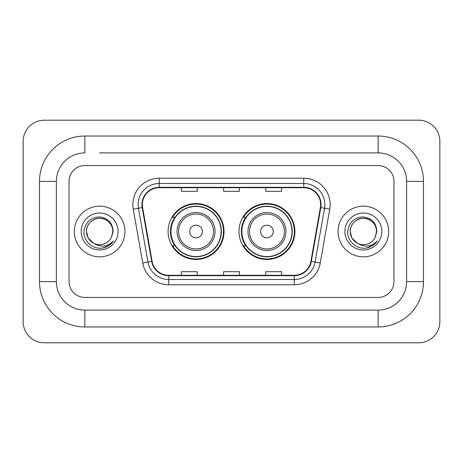 <?xml version="1.0" encoding="UTF-8"?>
<svg xmlns="http://www.w3.org/2000/svg" width="463" height="463" viewBox="0 0 463 463"><rect width="100%" height="100%" fill="white"/><g stroke="black" fill="none" stroke-linecap="round" stroke-linejoin="round"><path stroke-width="0.69" d="M238.989 231.5A27.954 27.954 0 0 0 266.948 259.454A27.954 27.954 0 0 0 294.902 231.5A27.954 27.954 0 0 0 266.948 203.546A27.954 27.954 0 0 0 238.989 231.5M168.098 231.5A27.954 27.954 0 0 0 196.052 259.454A27.954 27.954 0 0 0 224.011 231.5A27.954 27.954 0 0 0 196.052 203.546A27.954 27.954 0 0 0 168.098 231.5M174.8 245.743A25.581 25.581 0 0 1 174.8 217.257M245.697 245.743A25.581 25.581 0 0 1 245.697 217.257M74.317 231.5A25.32 25.32 0 0 0 99.632 256.82A25.32 25.32 0 0 0 124.952 231.5A25.32 25.32 0 0 0 99.632 206.18A25.32 25.32 0 0 0 74.317 231.5A25.32 25.32 0 0 0 99.632 256.82A25.32 25.32 0 0 0 124.952 231.5A25.32 25.32 0 0 0 99.632 206.18A25.32 25.32 0 0 0 74.317 231.5M338.048 231.5A25.32 25.32 0 0 0 363.368 256.82A25.32 25.32 0 0 0 388.683 231.5A25.32 25.32 0 0 0 363.368 206.18A25.32 25.32 0 0 0 338.048 231.5A25.32 25.32 0 0 0 363.368 256.82A25.32 25.32 0 0 0 388.683 231.5A25.32 25.32 0 0 0 363.368 206.18A25.32 25.32 0 0 0 338.048 231.5M142.355 204.6A16.876 16.876 0 0 1 159.237 187.718L303.763 187.718A16.876 16.876 0 0 1 320.384 207.528L310.899 261.335A16.876 16.876 0 0 1 294.277 275.282L168.723 275.282A16.876 16.876 0 0 1 152.101 261.335L142.616 207.528A16.876 16.876 0 0 1 142.355 204.6M141.938 204.6A17.299 17.299 0 0 0 142.199 207.603L151.685 261.404A17.299 17.299 0 0 0 168.723 275.699L294.277 275.699A17.299 17.299 0 0 0 311.315 261.404L320.801 207.603A17.299 17.299 0 0 0 303.763 187.301L159.237 187.301A17.299 17.299 0 0 0 141.938 204.6M133.263 209.178A26.374 26.374 0 0 1 159.237 178.226L303.763 178.226A26.374 26.374 0 0 1 329.737 209.178L320.251 262.978A26.374 26.374 0 0 1 294.277 284.774L168.723 284.774A26.374 26.374 0 0 1 142.749 262.978L133.263 209.178L138.46 208.263A21.101 21.101 0 0 1 159.237 183.498L303.763 183.498A21.101 21.101 0 0 1 324.54 208.263L315.054 262.064A21.101 21.101 0 0 1 294.277 279.502L168.723 279.502A21.101 21.101 0 0 1 147.946 262.064L138.46 208.263A21.101 21.101 0 0 1 138.136 204.6M393.961 181.392A15.823 15.823 0 0 0 378.138 165.569L84.862 165.569A15.823 15.823 0 0 0 69.039 181.392L69.039 281.608A15.823 15.823 0 0 0 84.862 297.431L378.138 297.431A15.823 15.823 0 0 0 393.961 281.608L393.961 181.392A15.823 15.823 0 0 0 378.138 165.569L84.862 165.569A15.823 15.823 0 0 0 69.039 181.392L69.039 281.608A15.823 15.823 0 0 0 84.862 297.431L378.138 297.431A15.823 15.823 0 0 0 393.961 281.608L393.961 181.392M311.315 261.404L315.054 262.064L324.54 208.263L329.737 209.178M223.588 187.718L223.588 191.294L239.412 191.294L239.412 187.718M181.392 187.718L181.392 191.294L197.215 191.294L197.215 187.718M265.785 187.718L265.785 191.294L281.608 191.294L281.608 187.718M239.412 275.282L239.412 271.706L223.588 271.706L223.588 275.282M197.215 275.282L197.215 271.706L181.392 271.706L181.392 275.282M281.608 275.282L281.608 271.706L265.785 271.706L265.785 275.282M99.632 152.906L378.138 152.906L99.632 152.906M423.5 181.392L406.618 181.392L406.618 281.608L406.618 181.392A28.486 28.486 0 0 0 378.138 152.906L378.138 136.029L84.862 136.029A45.362 45.362 0 0 0 39.5 181.392L39.5 281.608A45.362 45.362 0 0 0 84.862 326.971L378.138 326.971A45.362 45.362 0 0 0 423.5 281.608L423.5 181.392A45.362 45.362 0 0 0 378.138 136.029M378.138 326.971L378.138 310.094L84.862 310.094L378.138 310.094A28.486 28.486 0 0 0 406.618 281.608L423.5 281.608M39.5 281.608L56.382 281.608L56.382 181.392L56.382 281.608A28.486 28.486 0 0 0 84.862 310.094L84.862 326.971M84.862 136.029L84.862 152.906A28.486 28.486 0 0 0 56.382 181.392L39.5 181.392M439.85 141.302A21.101 21.101 0 0 0 418.749 120.206L44.251 120.206A21.101 21.101 0 0 0 23.15 141.302L23.15 321.698A21.101 21.101 0 0 0 44.251 342.794L418.749 342.794A21.101 21.101 0 0 0 439.85 321.698L439.85 141.302M93.613 243.231L88.213 238.092L86.448 231.5C86.627 226.529 88.821 222.72 93.04 220.081C101.258 214.815 113.267 221.748 112.822 231.5L111.375 237.502L113.14 231.5C112.538 222.558 107.752 217.697 98.787 216.916C90.03 217.876 85.099 222.738 84.006 231.5C83.317 241.287 92.976 249.667 102.554 248.058C107.161 247.173 110.813 244.817 113.51 240.991C107.428 246.837 100.824 247.601 93.717 243.283A13.184 13.184 0 0 0 111.375 237.502M93.717 243.283C89.104 240.743 86.679 236.813 86.448 231.5C85.996 221.748 98.006 214.815 106.224 220.081C110.443 222.72 112.642 226.529 112.822 231.5L112.816 231.679M86.448 231.5C86.627 226.529 88.821 222.72 93.04 220.081C101.258 214.815 113.267 221.748 112.822 231.5M81.17 231.5A18.462 18.462 0 0 0 99.632 249.962A18.462 18.462 0 0 0 118.094 231.5A18.462 18.462 0 0 0 99.632 213.038A18.462 18.462 0 0 0 81.17 231.5M113.47 241.049L108.799 245.593M108.689 245.668L102.636 248.041M202.383 231.5A6.332 6.332 0 0 0 196.052 225.168A6.332 6.332 0 0 0 189.726 231.5A6.332 6.332 0 0 0 196.052 237.832A6.332 6.332 0 0 0 202.383 231.5M215.04 231.5A18.989 18.989 0 0 0 196.052 212.511A18.989 18.989 0 0 0 177.063 231.5A18.989 18.989 0 0 0 196.052 250.489A18.989 18.989 0 0 0 215.04 231.5A18.989 18.989 0 0 1 196.052 250.489A18.989 18.989 0 0 1 177.063 231.5M221.111 231.5A25.054 25.054 0 0 0 196.052 206.446A25.054 25.054 0 0 0 170.997 231.5A25.054 25.054 0 0 0 196.052 256.554A25.054 25.054 0 0 0 221.111 231.5M223.484 231.5A27.427 27.427 0 0 1 172.612 245.743L175.153 245.743A25.291 25.291 0 0 0 212.789 250.466A25.291 25.291 0 0 0 212.789 212.534A25.291 25.291 0 0 0 175.153 217.257L172.612 217.257A27.427 27.427 0 0 1 223.484 231.5M273.274 231.5A6.332 6.332 0 0 0 266.948 225.168A6.332 6.332 0 0 0 260.617 231.5A6.332 6.332 0 0 0 266.948 237.832A6.332 6.332 0 0 0 273.274 231.5M285.937 231.5A18.989 18.989 0 0 0 266.948 212.511A18.989 18.989 0 0 0 247.96 231.5A18.989 18.989 0 0 0 266.948 250.489A18.989 18.989 0 0 0 285.937 231.5A18.989 18.989 0 0 1 266.948 250.489A18.989 18.989 0 0 1 247.96 231.5M292.003 231.5A25.054 25.054 0 0 0 266.948 206.446A25.054 25.054 0 0 0 241.889 231.5A25.054 25.054 0 0 0 266.948 256.554A25.054 25.054 0 0 0 292.003 231.5M294.375 231.5A27.427 27.427 0 0 1 243.503 245.743L246.044 245.743A25.291 25.291 0 0 0 283.68 250.466A25.291 25.291 0 0 0 283.68 212.534A25.291 25.291 0 0 0 246.044 217.257L243.503 217.257A27.427 27.427 0 0 1 294.375 231.5M357.268 243.191L351.949 238.092L350.178 231.5C350.358 226.529 352.557 222.72 356.776 220.081C364.994 214.815 377.004 221.748 376.552 231.5L375.111 237.502L376.87 231.5C376.274 222.558 371.488 217.697 362.517 216.916C353.761 217.876 348.836 222.738 347.742 231.5C347.053 241.287 356.713 249.667 366.291 248.058C370.898 247.173 374.55 244.817 377.247 240.991C371.158 246.837 364.56 247.601 357.448 243.283A13.184 13.184 0 0 0 375.111 237.502M357.448 243.283C352.835 240.743 350.416 236.813 350.178 231.5C349.733 221.748 361.742 214.815 369.96 220.081C374.179 222.72 376.373 226.529 376.552 231.5L376.552 231.679M350.178 231.5C350.358 226.529 352.557 222.72 356.776 220.081C364.994 214.815 377.004 221.748 376.552 231.5M344.906 231.5A18.462 18.462 0 0 0 363.368 249.962A18.462 18.462 0 0 0 381.83 231.5A18.462 18.462 0 0 0 363.368 213.038A18.462 18.462 0 0 0 344.906 231.5M377.206 241.049L372.53 245.593M372.42 245.668L366.366 248.041M303.763 178.226L303.763 187.301M138.46 208.263L142.199 207.603M168.723 284.774L168.723 275.699M294.277 275.699L294.277 284.774M142.749 262.978L151.685 261.404M320.801 207.603L324.54 208.263M159.237 178.226L159.237 187.301M315.054 262.064L320.251 262.978M213.501 231.5A17.444 17.444 0 0 0 196.052 214.056A17.444 17.444 0 0 0 178.608 231.5A17.444 17.444 0 0 0 196.052 248.944A17.444 17.444 0 0 0 213.501 231.5M284.392 231.5A17.444 17.444 0 0 0 266.948 214.056A17.444 17.444 0 0 0 249.499 231.5A17.444 17.444 0 0 0 266.948 248.944A17.444 17.444 0 0 0 284.392 231.5"/></g></svg>

